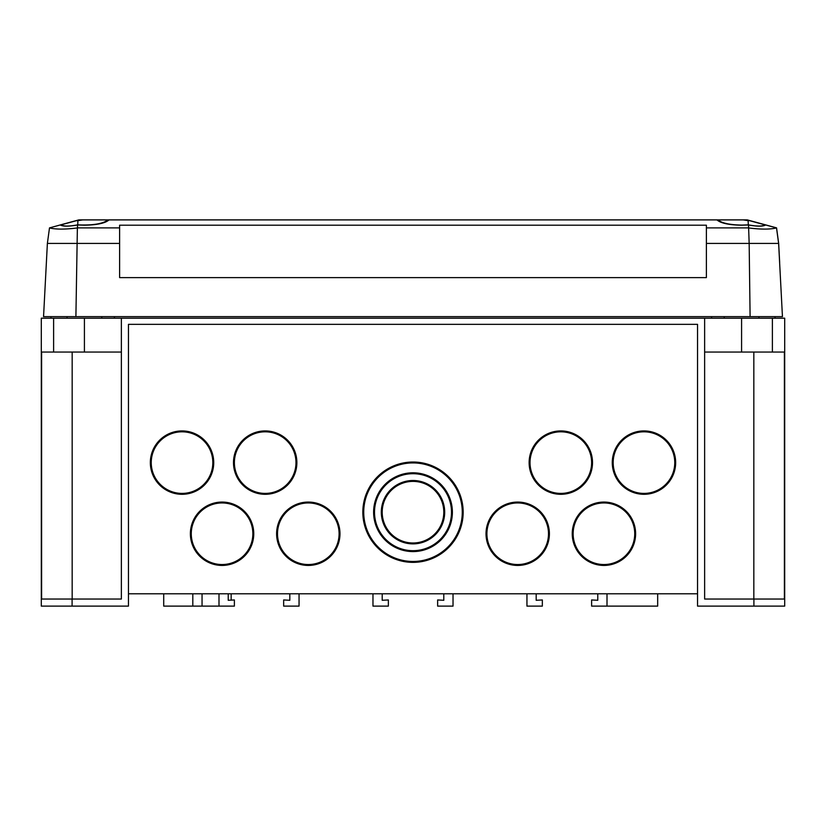 <?xml version="1.0" encoding="UTF-8"?>
<svg xmlns="http://www.w3.org/2000/svg" width="826" height="826" viewBox="0 0 826 826"><rect width="100%" height="100%" fill="white"/><g stroke="black" fill="none" stroke-linecap="round" stroke-linejoin="round"><path stroke-width="1.24" d="M674.759 462.612A30.799 30.799 0 0 0 643.97 431.812A30.799 30.799 0 0 0 613.171 462.612A30.799 30.799 0 0 0 643.97 493.411A30.799 30.799 0 0 0 674.759 462.612M612.273 462.612A31.687 31.687 0 0 0 643.97 494.299A31.687 31.687 0 0 0 675.658 462.612A31.687 31.687 0 0 0 643.97 430.924A31.687 31.687 0 0 0 612.273 462.612M212.829 462.612A30.799 30.799 0 0 0 182.03 431.812A30.799 30.799 0 0 0 151.241 462.612A30.799 30.799 0 0 0 182.03 493.411A30.799 30.799 0 0 0 212.829 462.612M150.342 462.612A31.687 31.687 0 0 0 182.03 494.299A31.687 31.687 0 0 0 213.727 462.612A31.687 31.687 0 0 0 182.03 430.924A31.687 31.687 0 0 0 150.342 462.612M591.612 462.612A30.799 30.799 0 0 0 560.813 431.812A30.799 30.799 0 0 0 530.024 462.612A30.799 30.799 0 0 0 560.813 493.411A30.799 30.799 0 0 0 591.612 462.612M529.125 462.612A31.687 31.687 0 0 0 560.813 494.299A31.687 31.687 0 0 0 592.51 462.612A31.687 31.687 0 0 0 560.813 430.924A31.687 31.687 0 0 0 529.125 462.612M295.976 462.612A30.799 30.799 0 0 0 265.187 431.812A30.799 30.799 0 0 0 234.388 462.612A30.799 30.799 0 0 0 265.187 493.411A30.799 30.799 0 0 0 295.976 462.612M233.49 462.612A31.687 31.687 0 0 0 265.187 494.299A31.687 31.687 0 0 0 296.875 462.612A31.687 31.687 0 0 0 265.187 430.924A31.687 31.687 0 0 0 233.49 462.612M634.729 533.751A30.799 30.799 0 0 0 603.93 502.951A30.799 30.799 0 0 0 573.141 533.751A30.799 30.799 0 0 0 603.93 564.54A30.799 30.799 0 0 0 634.729 533.751M572.242 533.751A31.687 31.687 0 0 0 603.93 565.438A31.687 31.687 0 0 0 635.617 533.751A31.687 31.687 0 0 0 603.93 502.063A31.687 31.687 0 0 0 572.242 533.751M548.495 533.751A30.799 30.799 0 0 0 517.706 502.951A30.799 30.799 0 0 0 486.906 533.751A30.799 30.799 0 0 0 517.706 564.54A30.799 30.799 0 0 0 548.495 533.751M486.018 533.751A31.687 31.687 0 0 0 517.706 565.438A31.687 31.687 0 0 0 549.393 533.751A31.687 31.687 0 0 0 517.706 502.063A31.687 31.687 0 0 0 486.018 533.751M339.094 533.751A30.799 30.799 0 0 0 308.294 502.951A30.799 30.799 0 0 0 277.505 533.751A30.799 30.799 0 0 0 308.294 564.54A30.799 30.799 0 0 0 339.094 533.751M276.607 533.751A31.687 31.687 0 0 0 308.294 565.438A31.687 31.687 0 0 0 339.982 533.751A31.687 31.687 0 0 0 308.294 502.063A31.687 31.687 0 0 0 276.607 533.751M252.859 533.751A30.799 30.799 0 0 0 222.07 502.951A30.799 30.799 0 0 0 191.271 533.751A30.799 30.799 0 0 0 222.07 564.54A30.799 30.799 0 0 0 252.859 533.751M190.383 533.751A31.687 31.687 0 0 0 222.07 565.438A31.687 31.687 0 0 0 253.758 533.751A31.687 31.687 0 0 0 222.07 502.063A31.687 31.687 0 0 0 190.383 533.751M462.271 512.192A49.271 49.271 0 0 0 413 462.921A49.271 49.271 0 0 0 363.729 512.192A49.271 49.271 0 0 0 413 561.463A49.271 49.271 0 0 0 462.271 512.192M373.61 512.192A39.39 39.39 0 0 0 413 551.582A39.39 39.39 0 0 0 452.39 512.192A39.39 39.39 0 0 0 413 472.802A39.39 39.39 0 0 0 373.61 512.192M451.492 512.192A38.492 38.492 0 0 0 413 473.701A38.492 38.492 0 0 0 374.508 512.192A38.492 38.492 0 0 0 413 550.684A38.492 38.492 0 0 0 451.492 512.192M381.313 512.192A31.687 31.687 0 0 0 413 543.88A31.687 31.687 0 0 0 444.687 512.192A31.687 31.687 0 0 0 413 480.505A31.687 31.687 0 0 0 381.313 512.192M443.799 512.192A30.799 30.799 0 0 0 413 481.393A30.799 30.799 0 0 0 382.201 512.192A30.799 30.799 0 0 0 413 542.992A30.799 30.799 0 0 0 443.799 512.192M362.831 512.192A50.169 50.169 0 0 0 413 562.361A50.169 50.169 0 0 0 463.169 512.192A50.169 50.169 0 0 0 413 462.023A50.169 50.169 0 0 0 362.831 512.192M657.672 593.801L657.672 606.119L607.007 606.119L607.007 593.801M753.828 599.036L753.828 352.052L784.39 352.052L784.39 599.036M704.63 352.052L753.828 352.052M72.099 606.119L72.099 599.036L121.37 599.036L121.37 318.186L704.63 318.186L704.63 599.036L753.901 599.036L753.901 606.119L697.547 606.119L697.547 324.339L128.453 324.339L128.453 606.119L41.3 606.119L41.3 318.186L50.975 318.186L50.995 316.637M753.901 606.119L784.7 606.119L784.7 318.186L775.025 318.186L775.005 316.637M128.453 593.801L697.547 593.801M526.947 593.801L526.947 606.119L542.341 606.119L542.341 599.955L536.177 600.285L536.177 593.801M218.993 593.801L218.993 606.119L234.388 606.119L234.388 599.955L228.224 600.285L228.224 593.801M372.97 593.801L372.97 606.119L388.365 606.119L388.365 599.955L382.201 600.285L382.201 593.801M775.025 318.186L711.589 318.186L711.558 316.637M72.172 599.036L72.172 352.052L121.37 352.052M41.61 352.052L41.61 599.036L41.61 352.052L72.172 352.052M121.37 318.186L50.975 318.186M114.411 318.186L114.442 316.637M711.589 318.186L704.63 318.186M53.618 352.052L53.618 318.186M772.382 352.052L772.382 318.186M218.993 606.119L163.713 606.119L163.713 593.801M443.799 593.801L443.799 600.285L437.635 599.955L437.635 606.119L453.03 606.119L453.03 593.801M289.823 593.801L289.823 600.285L283.659 599.955L283.659 606.119L299.053 606.119L299.053 593.801M597.776 593.801L597.776 600.285L591.612 599.955L591.612 606.119L607.007 606.119M784.7 599.036L753.901 599.036M72.099 599.036L41.3 599.036M45.874 272.27L47.381 243.412L49.498 227.893L78.8 219.912L109.032 219.912C105.274 223.216 97.065 224.982 84.417 225.219L77.51 224.961L77.51 227.893L119.615 227.893L119.615 225.199L706.385 225.199L706.385 243.412L749.161 243.412L750.101 316.637L782.449 316.637L778.619 243.412L749.161 243.412L748.624 227.935C760.777 229.483 770.069 229.483 776.512 227.935L747.2 219.912L716.968 219.912C720.726 223.216 728.935 224.982 741.583 225.219L748.49 224.961L748.624 227.935M765.743 224.961C762.914 226.551 757.163 226.551 748.49 224.961M780.126 272.27L779.61 262.41M750.101 316.637L75.899 316.637L77.376 227.935C65.223 229.483 55.931 229.483 49.488 227.935L47.381 243.412L119.615 243.412L119.615 277.619L706.385 277.619L706.385 243.412M109.032 219.912L716.968 219.912M75.899 316.637L43.551 316.637L47.381 243.412M778.619 243.412L776.512 227.935M748.49 227.893L706.385 227.893M119.615 243.412L119.615 227.893M60.257 224.961C63.086 226.551 68.837 226.551 77.51 224.961M49.539 227.883L78.852 219.881L747.251 219.881L776.564 227.862L778.67 243.381L779.661 262.41M718.031 219.912C721.656 223.123 729.616 224.858 741.893 225.095L748.315 224.858C756.843 226.458 762.398 226.458 764.969 224.858L765.609 225.044M748.315 224.858L748.119 220.676L743.307 219.912M746.745 219.912L764.969 224.858M749.605 220.676L748.119 220.676M78.738 219.912L61.847 224.507M60.236 225.095L61.041 224.858C63.643 226.458 69.208 226.458 77.737 224.858C92.811 225.498 102.889 223.846 107.979 219.912M61.041 224.858L76.415 220.676L77.892 220.676L77.737 224.858M76.436 220.676L79.255 219.912M82.703 219.912L77.892 220.676M84.417 352.052L84.417 318.186M741.583 352.052L741.583 318.186M202.05 606.119L202.05 593.801M192.809 606.119L192.809 593.801M231.156 600.13L231.156 593.801M724.185 316.637L724.185 318.186M758.991 316.637L758.991 318.186M101.815 316.637L101.815 318.186M67.009 316.637L67.009 318.186"/></g></svg>
